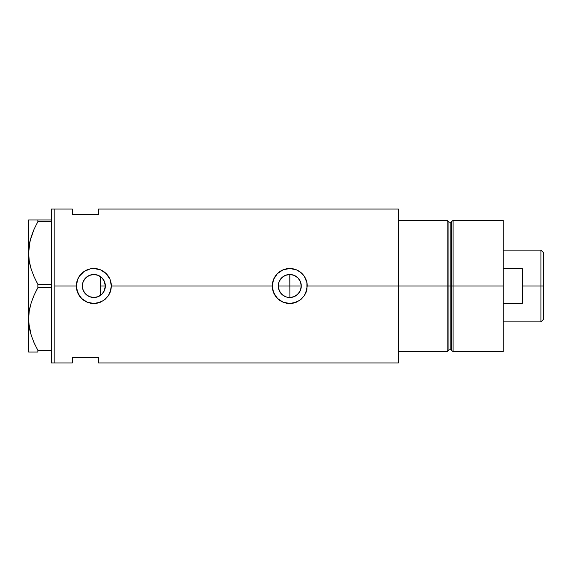<?xml version="1.0" encoding="UTF-8"?>
<svg xmlns="http://www.w3.org/2000/svg" width="572" height="572" viewBox="0 0 572 572"><rect width="100%" height="100%" fill="white"/><g stroke="black" fill="none" stroke-linecap="round" stroke-linejoin="round"><path stroke-width="0.86" d="M105.098 288.417L104.011 291.398L102.417 293.686L103.396 292.421M104.011 291.398L105.355 286L105.176 288.016M278.736 289.31L278.478 288.259M278.299 287.08L279.143 290.447L281.653 294.172M279.529 291.277L279.143 290.447M280.773 293.186L280.237 292.456M284.234 296.096L283.412 295.595M282.296 294.766L285.414 296.661M288.696 297.461L287.587 297.304M286.458 297.025L285.378 296.646M291.084 297.433L289.847 297.512M301.051 283.762L300.4 281.603L301.272 286A11.511 11.511 0 0 1 289.761 297.512A11.511 11.511 0 0 1 278.249 286L279.129 281.596L281.624 277.863L285.356 275.368L289.761 274.488L294.165 275.368L297.898 277.863L300.414 281.631L301.272 286L300.393 290.404L301.051 288.238M289.847 274.488L289.933 297.512L294.294 296.582L296.246 295.51L299.363 292.342L300.407 290.369L297.898 294.137L294.165 296.632L292.006 297.29L287.516 297.29L285.356 296.632L281.624 294.137L280.194 292.392L278.471 288.245L278.249 286A11.511 11.511 0 0 1 289.761 274.488A11.511 11.511 0 0 1 301.272 286L301.051 283.769M98.277 296.625L100.272 295.552M98.005 296.732L94.48 297.49L98.22 296.646M89.146 296.51L89.611 296.704M84.17 292.228L83.24 290.462L84.878 293.214L87.137 295.352L85.8 294.23M83.991 291.949L84.248 292.356M82.511 288.002L82.561 283.755L83.212 281.596L85.707 277.863L89.439 275.368L93.844 274.488L98.248 275.368L101.988 277.863L104.483 281.596L105.355 286A11.511 11.511 0 0 1 93.844 297.512A11.511 11.511 0 0 1 82.339 286L83.176 290.311M111.34 286A17.489 17.489 0 0 0 93.844 268.511A17.489 17.489 0 0 0 87.123 302.152A17.489 17.489 0 0 0 93.837 303.489L87.13 302.152L82.747 299.521L79.308 295.731L76.691 289.418L76.691 282.568L77.692 279.293L79.308 276.269L84.12 271.464L90.419 268.847L93.851 268.511L100.558 269.848L106.213 273.63L110.003 279.286L111.004 282.582L111.34 286L109.996 292.721A17.489 17.489 0 0 0 110.997 289.432L108.38 295.738L104.941 299.521L100.55 302.159L93.837 303.489L87.13 302.152L81.474 298.362L77.692 292.7L76.355 286L54.84 286L76.355 286L77.692 279.293L80.323 274.903L84.12 271.464L90.419 268.847L97.269 268.847L100.558 269.848L104.948 272.486L107.364 274.896L110.003 279.286L111.34 286L272.272 286L273.602 279.293L277.391 273.63L283.061 269.841L289.768 268.511L296.468 269.848L299.485 271.464L304.304 276.276L306.914 282.582L307.25 286L305.913 292.721A17.489 17.489 0 0 0 306.914 289.432L304.297 295.738L300.858 299.521L296.46 302.159L289.754 303.489L283.047 302.152L278.657 299.521L275.225 295.731L272.608 289.418A17.489 17.489 0 0 0 289.747 303.489L283.047 302.152L277.384 298.362L273.602 292.7L272.272 286L111.34 286L111.004 289.411M293.25 296.968L292.085 297.276M295.316 296.082L294.23 296.611M297.133 294.837L296.203 295.538M298.791 293.136L297.933 294.108M300.028 291.205L299.349 292.371M301.051 288.224L300.407 290.369M83.276 290.555L82.618 288.524M85.936 294.358L84.449 292.649M88.453 296.167L87.33 295.488M93.543 297.504L91.506 297.268M94.48 297.49L94.08 297.504M98.506 275.475L100.322 276.483L100.322 295.517L98.506 296.525M447.19 220.406L398.391 220.406L398.391 286L448.941 286L448.941 222.15L447.19 220.406L447.19 286L447.19 220.406L398.391 220.406L398.391 351.594L447.19 351.594L447.19 286L398.391 286L398.391 362.97L398.391 286L307.25 286L398.391 286L398.391 209.03L98.57 209.03L98.57 214.278L72.329 214.278L72.329 209.03L72.329 214.278L98.57 214.278L98.57 209.03M54.84 209.03L54.84 362.97L54.84 209.03L51.337 209.03L54.84 209.03L54.84 362.97L51.337 362.97L54.84 362.97L54.84 209.03L72.329 209.03M109.996 292.721L108.38 295.738L103.561 300.55L97.254 303.16L93.844 303.489M272.608 289.411L272.608 282.568L273.602 279.293L276.24 274.903L278.664 272.479L283.061 269.841L289.768 268.511L296.468 269.848L300.865 272.486L303.274 274.896L305.913 279.286L306.914 282.582L306.914 289.411M305.92 292.692L304.297 295.738L299.478 300.55L293.171 303.16L289.761 303.489M72.329 357.722L98.57 357.722L98.57 362.97L98.57 357.722L72.329 357.722L72.329 362.97L72.329 357.722M447.19 351.594L448.941 349.849L448.941 222.15L448.941 286L450.815 286L450.815 349.849L450.815 286L448.941 286L448.941 349.849L448.941 286L447.19 286L447.19 351.594L398.391 351.594L398.391 209.03M100.272 276.448L101.43 277.341L100.322 276.483L100.322 295.517M94.08 274.496L98.005 275.268M89.611 275.296L93.543 274.496M98.22 275.354L94.48 274.51L91.513 274.732M84.449 279.35L87.13 276.648L89.146 275.49M91.37 274.76L87.33 276.512M85.793 277.77L84.17 279.772M83.276 281.445L83.991 280.058L82.761 282.911L82.339 286L82.511 283.998M82.618 283.476L83.176 281.689M299.349 279.629L300.028 280.795M297.933 277.892L298.784 278.857M296.203 276.462L297.168 277.191M294.23 275.389L295.288 275.904M292.085 274.724L293.293 275.046M289.933 297.512L289.933 286L301.272 286L289.933 286L289.933 274.488L291.048 274.56M307.25 286A17.489 17.489 0 0 0 289.761 268.511A17.489 17.489 0 0 0 272.272 286M307.243 285.392L307.178 284.363M296.446 269.834L295.409 269.448M286.837 268.754L286.336 268.847M283.54 269.648L283.068 269.841M283.076 302.166L284.27 302.609M286.336 303.153L287.008 303.274M293.236 303.146L293.929 302.988M295.652 302.474L296.453 302.159M111.325 285.392L111.261 284.363M100.536 269.834L99.485 269.441M90.919 268.754L90.419 268.847M87.638 269.648L87.151 269.841M87.151 302.159L88.324 302.602M90.419 303.153L91.098 303.274M97.261 303.153L97.891 303.017M99.75 302.466L100.543 302.159M105.176 283.984L105.134 288.245L104.483 290.404L101.988 294.137L98.248 296.632L93.844 297.512L89.439 296.632L85.707 294.137L83.212 290.404L82.339 286A11.511 11.511 0 0 1 93.844 274.488A11.511 11.511 0 0 1 105.355 286L104.011 280.602L101.823 277.699M84.248 279.644L83.991 280.058M87.13 276.648L85.929 277.642M94.48 274.51L93.908 274.488M98.977 275.697L98.27 275.375M278.471 283.748L278.299 284.92M289.775 274.488L285.464 275.325L283.455 276.376L280.916 278.635L279.529 280.723M300.414 281.631L297.962 277.928L294.294 275.418M102.131 278.006L104.011 280.602L105.098 283.576M287.652 274.682L288.71 274.539M285.464 275.325L286.436 274.982M283.455 276.376L284.27 275.883M281.653 277.835L282.282 277.248M280.208 279.572L280.788 278.793M278.478 283.726L278.736 282.69M29.265 352.03L37.852 352.03L37.852 350.336L51.337 350.336L37.852 350.336L34.113 342.864L31.188 335.178L29.279 327.227L28.6 319.019L29.258 310.932L31.153 302.974L34.098 295.195L37.852 287.695L37.852 284.305L51.337 284.305L37.852 284.305L34.113 276.834L31.188 269.147L29.279 261.197L28.6 252.981L28.915 258.594M30.116 265.322L31.167 269.09M37.394 283.462L34.113 276.834L31.188 269.147L29.279 261.197L28.6 252.981L30.059 240.905L34.098 229.165L37.852 221.664L37.852 219.97L51.337 219.97L28.6 219.97L29.272 219.97L28.6 219.97L28.6 252.981L29.258 244.902L31.153 236.937L34.098 229.165L37.852 221.664L34.113 229.136L31.167 236.88L33.491 230.566M29.916 241.506L29.58 243.093M37.387 288.545L34.113 295.166L31.167 302.91M29.916 307.543L29.608 308.973M31.153 352.03L37.852 352.03L37.852 350.336L34.113 342.864L31.188 335.178L28.772 323.137L28.6 252.981L28.6 319.019L29.265 327.163M30.116 331.352L30.681 333.483M33.584 341.656L35.149 345.109M37.852 352.03L34.113 352.03M28.6 318.568L29.258 310.932L31.153 302.974L34.098 295.195L37.852 287.695L51.337 287.695L37.852 287.695L37.852 284.305M31.167 219.97L37.852 219.97L37.852 221.664L51.337 221.664L37.852 221.664L34.113 229.136M30.066 219.97L34.113 219.97M28.6 319.019L28.6 352.03L28.772 323.101M33.827 342.206L34.098 342.835M29.63 329.157L30.073 331.167M28.907 324.553L29.265 327.17M28.872 313.828L28.772 314.929M30.609 304.797L30.073 306.864M33.491 296.603L31.16 302.931M34.113 295.166L36.658 289.918M30.681 267.453L31.167 269.069M29.637 263.177L30.073 265.136M29.272 219.97L28.6 219.97L28.772 257.071M28.872 247.819L28.772 248.899M30.623 238.724L30.073 240.833M51.337 209.03L51.337 362.97L51.337 209.03M453.096 286L453.096 220.406L453.096 286L503.167 286L503.167 220.406L503.167 286L453.096 286L453.096 351.594L453.096 286L451.658 286L453.096 286M451.658 221.507L451.658 350.493L451.658 221.507L451.658 286L450.815 286L451.658 286L451.658 350.493L450.815 349.849L450.815 222.15L453.096 220.406L503.167 220.406M503.167 351.594L503.167 286L503.167 351.594L453.096 351.594L451.658 350.493M450.815 286L450.815 222.15L450.815 286M540.948 286L543.4 286L543.4 252.588L543.4 319.412L543.4 286L540.948 286L540.948 250.143L540.948 286L522.408 286L540.948 286L540.948 321.857L540.948 286M522.408 268.768L522.408 303.231L503.167 303.231L522.408 303.231L522.408 268.768L503.167 268.768L522.408 268.768M278.249 286L289.933 286L278.249 286M100.322 286L105.355 286L100.322 286M54.84 362.97L72.329 362.97M398.391 362.97L98.57 362.97M448.941 222.15L450.815 222.15M448.941 349.849L450.815 349.849M503.167 250.143L540.948 250.143L543.4 252.588M503.167 321.857L540.948 321.857L543.4 319.412"/></g></svg>
